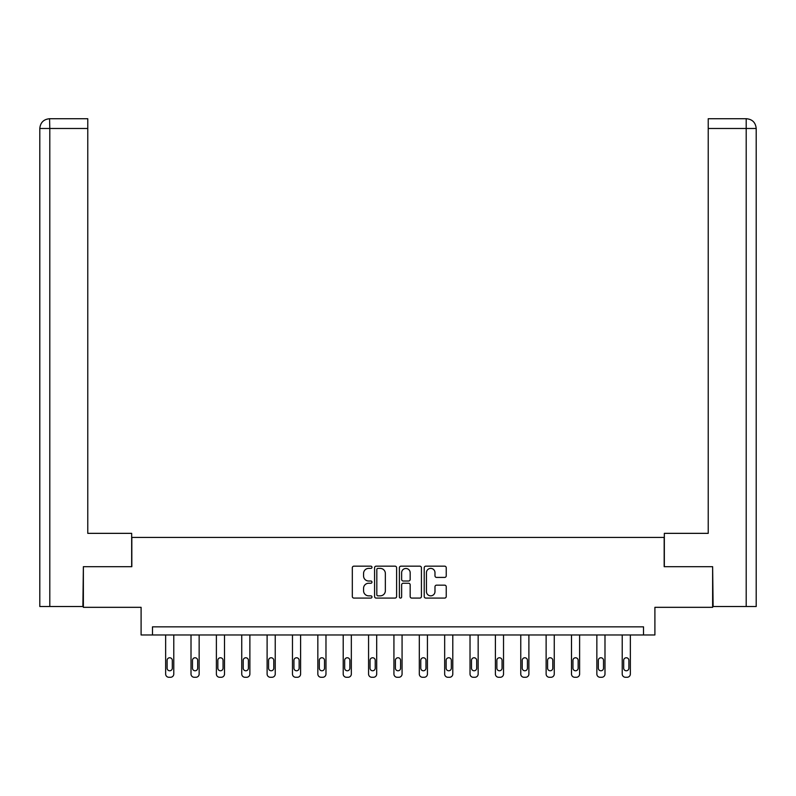 <?xml version="1.0" encoding="UTF-8"?>
<svg xmlns="http://www.w3.org/2000/svg" width="796" height="796" viewBox="0 0 796 796"><rect width="100%" height="100%" fill="white"/><g stroke="black" fill="none" stroke-linecap="round" stroke-linejoin="round"><path stroke-width="1.19" d="M371.981 567.279A1.114 1.114 0 0 0 370.866 566.165L353.912 566.165A1.592 1.592 0 0 0 352.32 567.757L352.32 596.493A1.592 1.592 0 0 0 353.912 598.085L370.866 598.085A1.114 1.114 0 0 0 371.981 596.97A1.114 1.114 0 0 0 370.866 595.846L368.677 595.846A5.104 5.104 0 0 1 363.563 590.741L363.563 588.353A5.104 5.104 0 0 1 368.677 583.239L370.866 583.239A1.114 1.114 0 0 0 371.981 582.125A1.114 1.114 0 0 0 370.866 581.01L368.677 581.01A5.104 5.104 0 0 1 363.563 575.896L363.563 573.508A5.104 5.104 0 0 1 368.677 568.394L370.866 568.394A1.114 1.114 0 0 0 371.981 567.279M444.646 577.418A1.592 1.592 0 0 0 446.238 575.816L446.238 567.757A1.592 1.592 0 0 0 444.646 566.165L425.81 566.165A1.592 1.592 0 0 0 424.218 567.757L424.218 596.493A1.592 1.592 0 0 0 425.81 598.085L444.646 598.085A1.592 1.592 0 0 0 446.238 596.493L446.238 586.752A1.592 1.592 0 0 0 444.646 585.159L436.586 585.159A1.592 1.592 0 0 0 434.984 586.752L434.984 591.577A4.269 4.269 0 0 1 430.716 595.846A4.269 4.269 0 0 1 426.447 591.577L426.447 572.672A4.269 4.269 0 0 1 430.716 568.394A4.269 4.269 0 0 1 434.984 572.672L434.984 575.816A1.592 1.592 0 0 0 436.586 577.418L444.646 577.418M643.516 634.969L654.899 634.969L654.899 607.328L712.629 607.328L712.629 566.682L664.172 566.682L664.172 537.409L131.828 537.409L131.828 566.682L83.371 566.682L83.371 607.328L141.101 607.328L141.101 634.969L643.516 634.969L643.516 626.84L152.484 626.84L152.484 634.969M396.607 567.757A1.592 1.592 0 0 0 395.005 566.165L376.18 566.165A1.592 1.592 0 0 0 374.578 567.757L374.578 596.493A1.592 1.592 0 0 0 376.18 598.085L395.005 598.085A1.592 1.592 0 0 0 396.607 596.493L396.607 567.757M400.995 566.165L419.82 566.165A1.592 1.592 0 0 1 421.422 567.757L421.422 596.493A1.592 1.592 0 0 1 419.82 598.085L411.761 598.085A1.592 1.592 0 0 1 410.169 596.493L410.169 584.841A1.592 1.592 0 0 0 408.577 583.239L403.224 583.239A1.592 1.592 0 0 0 401.632 584.841L401.632 596.97A1.114 1.114 0 0 1 400.517 598.085A1.114 1.114 0 0 1 399.393 596.97L399.393 567.757A1.592 1.592 0 0 1 400.995 566.165M377.931 568.394A1.114 1.114 0 0 0 376.816 569.518L376.816 594.731A1.114 1.114 0 0 0 377.931 595.846L380.249 595.846A5.104 5.104 0 0 0 385.354 590.741L385.354 573.508A5.104 5.104 0 0 0 380.249 568.394L377.931 568.394M410.169 572.752A4.269 4.269 0 0 0 405.9 568.483A4.269 4.269 0 0 0 401.632 572.752L401.632 579.408A1.592 1.592 0 0 0 403.224 581.01L408.577 581.01A1.592 1.592 0 0 0 410.169 579.408L410.169 572.752M173.777 634.969L173.777 674.023A3.254 3.254 0 0 1 170.523 677.277L168.901 677.277A3.254 3.254 0 0 1 165.648 674.023L165.648 634.969M172.314 668.172L172.314 660.362A2.597 2.597 0 0 0 169.717 657.765A2.597 2.597 0 0 0 167.11 660.362L167.11 668.172A2.597 2.597 0 0 0 169.717 670.769A2.597 2.597 0 0 0 172.314 668.172M131.668 566.682L131.668 533.35L87.769 533.35L87.769 128.484L49.8 128.484L49.8 606.512L82.883 606.512L83.371 566.682M49.8 606.512L39.8 606.512L39.8 128.484C40.387 122.554 43.631 119.3 49.541 118.723L87.769 118.723L87.769 128.484M51.999 118.723L87.769 118.723M39.8 128.484L49.8 128.484L49.561 118.723C43.621 119.31 40.367 122.564 39.8 128.484L39.8 508.952M664.332 566.682L664.332 533.35L708.231 533.35L708.231 118.723L746.439 118.723L708.231 118.723M756.2 606.512L756.2 508.952L756.2 606.512L713.117 606.512L712.629 566.682M744.001 118.723L746.2 118.723L746.2 128.484L708.231 128.484M746.2 606.512L746.2 128.484L756.2 128.484L756.2 508.952L756.2 128.484C755.613 122.554 752.369 119.3 746.459 118.723M199.149 634.969L199.149 674.023A3.254 3.254 0 0 1 195.896 677.277L194.264 677.277A3.254 3.254 0 0 1 191.01 674.023L191.01 634.969M197.677 668.172L197.677 660.362A2.597 2.597 0 0 0 195.08 657.765A2.597 2.597 0 0 0 192.483 660.362L192.483 668.172A2.597 2.597 0 0 0 195.08 670.769A2.597 2.597 0 0 0 197.677 668.172M224.512 634.969L224.512 674.023A3.254 3.254 0 0 1 221.258 677.277L219.636 677.277A3.254 3.254 0 0 1 216.383 674.023L216.383 634.969M223.049 668.172L223.049 660.362A2.597 2.597 0 0 0 220.442 657.765A2.597 2.597 0 0 0 217.845 660.362L217.845 668.172A2.597 2.597 0 0 0 220.442 670.769A2.597 2.597 0 0 0 223.049 668.172M249.874 634.969L249.874 674.023A3.254 3.254 0 0 1 246.621 677.277L244.999 677.277A3.254 3.254 0 0 1 241.745 674.023L241.745 634.969M248.412 668.172L248.412 660.362A2.597 2.597 0 0 0 245.805 657.765A2.597 2.597 0 0 0 243.208 660.362L243.208 668.172A2.597 2.597 0 0 0 245.805 670.769A2.597 2.597 0 0 0 248.412 668.172M275.237 634.969L275.237 674.023A3.254 3.254 0 0 1 271.983 677.277L270.361 677.277A3.254 3.254 0 0 1 267.108 674.023L267.108 634.969M273.774 668.172L273.774 660.362A2.597 2.597 0 0 0 271.177 657.765A2.597 2.597 0 0 0 268.57 660.362L268.57 668.172A2.597 2.597 0 0 0 271.177 670.769A2.597 2.597 0 0 0 273.774 668.172M300.609 634.969L300.609 674.023A3.254 3.254 0 0 1 297.356 677.277L295.724 677.277A3.254 3.254 0 0 1 292.47 674.023L292.47 634.969M299.137 668.172L299.137 660.362A2.597 2.597 0 0 0 296.54 657.765A2.597 2.597 0 0 0 293.943 660.362L293.943 668.172A2.597 2.597 0 0 0 296.54 670.769A2.597 2.597 0 0 0 299.137 668.172M325.972 634.969L325.972 674.023A3.254 3.254 0 0 1 322.718 677.277L321.096 677.277A3.254 3.254 0 0 1 317.843 674.023L317.843 634.969M324.509 668.172L324.509 660.362A2.597 2.597 0 0 0 321.902 657.765A2.597 2.597 0 0 0 319.305 660.362L319.305 668.172A2.597 2.597 0 0 0 321.902 670.769A2.597 2.597 0 0 0 324.509 668.172M351.335 634.969L351.335 674.023A3.254 3.254 0 0 1 348.081 677.277L346.459 677.277A3.254 3.254 0 0 1 343.205 674.023L343.205 634.969M349.872 668.172L349.872 660.362A2.597 2.597 0 0 0 347.265 657.765A2.597 2.597 0 0 0 344.668 660.362L344.668 668.172A2.597 2.597 0 0 0 347.265 670.769A2.597 2.597 0 0 0 349.872 668.172M376.697 634.969L376.697 674.023A3.254 3.254 0 0 1 373.443 677.277L371.822 677.277A3.254 3.254 0 0 1 368.568 674.023L368.568 634.969M375.234 668.172L375.234 660.362A2.597 2.597 0 0 0 372.637 657.765A2.597 2.597 0 0 0 370.031 660.362L370.031 668.172A2.597 2.597 0 0 0 372.637 670.769A2.597 2.597 0 0 0 375.234 668.172M402.07 634.969L402.07 674.023A3.254 3.254 0 0 1 398.816 677.277L397.184 677.277A3.254 3.254 0 0 1 393.93 674.023L393.93 634.969M400.597 668.172L400.597 660.362A2.597 2.597 0 0 0 398 657.765A2.597 2.597 0 0 0 395.403 660.362L395.403 668.172A2.597 2.597 0 0 0 398 670.769A2.597 2.597 0 0 0 400.597 668.172M427.432 634.969L427.432 674.023A3.254 3.254 0 0 1 424.178 677.277L422.557 677.277A3.254 3.254 0 0 1 419.303 674.023L419.303 634.969M425.969 668.172L425.969 660.362A2.597 2.597 0 0 0 423.363 657.765A2.597 2.597 0 0 0 420.766 660.362L420.766 668.172A2.597 2.597 0 0 0 423.363 670.769A2.597 2.597 0 0 0 425.969 668.172M452.795 634.969L452.795 674.023A3.254 3.254 0 0 1 449.541 677.277L447.919 677.277A3.254 3.254 0 0 1 444.665 674.023L444.665 634.969M451.332 668.172L451.332 660.362A2.597 2.597 0 0 0 448.735 657.765A2.597 2.597 0 0 0 446.128 660.362L446.128 668.172A2.597 2.597 0 0 0 448.735 670.769A2.597 2.597 0 0 0 451.332 668.172M478.157 634.969L478.157 674.023A3.254 3.254 0 0 1 474.904 677.277L473.282 677.277A3.254 3.254 0 0 1 470.028 674.023L470.028 634.969M476.695 668.172L476.695 660.362A2.597 2.597 0 0 0 474.098 657.765A2.597 2.597 0 0 0 471.491 660.362L471.491 668.172A2.597 2.597 0 0 0 474.098 670.769A2.597 2.597 0 0 0 476.695 668.172M503.53 634.969L503.53 674.023A3.254 3.254 0 0 1 500.276 677.277L498.644 677.277A3.254 3.254 0 0 1 495.391 674.023L495.391 634.969M502.057 668.172L502.057 660.362A2.597 2.597 0 0 0 499.46 657.765A2.597 2.597 0 0 0 496.863 660.362L496.863 668.172A2.597 2.597 0 0 0 499.46 670.769A2.597 2.597 0 0 0 502.057 668.172M528.892 634.969L528.892 674.023A3.254 3.254 0 0 1 525.639 677.277L524.017 677.277A3.254 3.254 0 0 1 520.763 674.023L520.763 634.969M527.43 668.172L527.43 660.362A2.597 2.597 0 0 0 524.823 657.765A2.597 2.597 0 0 0 522.226 660.362L522.226 668.172A2.597 2.597 0 0 0 524.823 670.769A2.597 2.597 0 0 0 527.43 668.172M554.255 634.969L554.255 674.023A3.254 3.254 0 0 1 551.001 677.277L549.379 677.277A3.254 3.254 0 0 1 546.126 674.023L546.126 634.969M552.792 668.172L552.792 660.362A2.597 2.597 0 0 0 550.195 657.765A2.597 2.597 0 0 0 547.588 660.362L547.588 668.172A2.597 2.597 0 0 0 550.195 670.769A2.597 2.597 0 0 0 552.792 668.172M579.617 634.969L579.617 674.023A3.254 3.254 0 0 1 576.364 677.277L574.742 677.277A3.254 3.254 0 0 1 571.488 674.023L571.488 634.969M578.155 668.172L578.155 660.362A2.597 2.597 0 0 0 575.558 657.765A2.597 2.597 0 0 0 572.951 660.362L572.951 668.172A2.597 2.597 0 0 0 575.558 670.769A2.597 2.597 0 0 0 578.155 668.172M604.99 634.969L604.99 674.023A3.254 3.254 0 0 1 601.736 677.277L600.104 677.277A3.254 3.254 0 0 1 596.851 674.023L596.851 634.969M603.517 668.172L603.517 660.362A2.597 2.597 0 0 0 600.92 657.765A2.597 2.597 0 0 0 598.323 660.362L598.323 668.172A2.597 2.597 0 0 0 600.92 670.769A2.597 2.597 0 0 0 603.517 668.172M630.352 634.969L630.352 674.023A3.254 3.254 0 0 1 627.099 677.277L625.477 677.277A3.254 3.254 0 0 1 622.223 674.023L622.223 634.969M628.89 668.172L628.89 660.362A2.597 2.597 0 0 0 626.283 657.765A2.597 2.597 0 0 0 623.686 660.362L623.686 668.172A2.597 2.597 0 0 0 626.283 670.769A2.597 2.597 0 0 0 628.89 668.172"/></g></svg>
